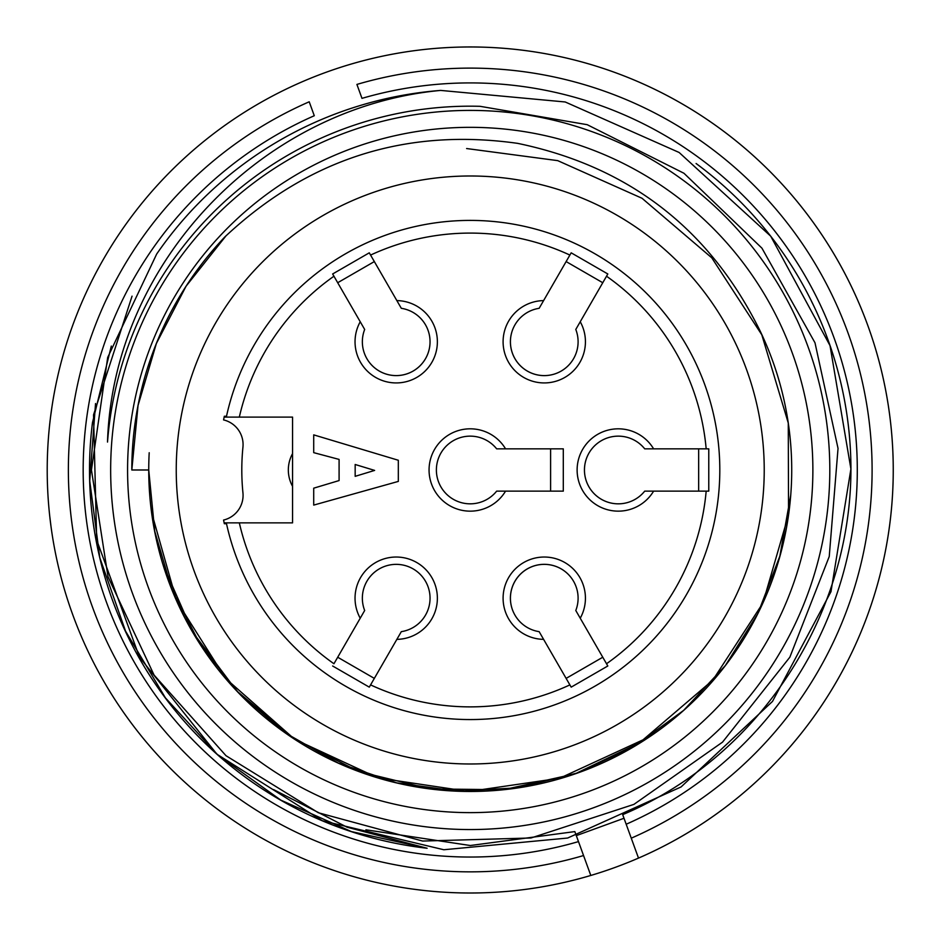 <?xml version="1.0" encoding="UTF-8"?>
<svg xmlns="http://www.w3.org/2000/svg" width="940" height="940" viewBox="0 0 940 940"><rect width="100%" height="100%" fill="white"/><g stroke="black" fill="none" stroke-linecap="round" stroke-linejoin="round"><path stroke-width="1.41" d="M224.155 417.102L226.317 417.102A249.582 249.582 0 0 1 610.072 263.259A249.582 249.582 0 0 1 610.072 676.706A249.582 249.582 0 0 1 226.317 522.863L224.155 522.863M496.649 491.138L563.295 491.138L563.295 448.838L505.555 448.838A41.172 41.172 0 0 0 443.598 438.592A41.172 41.172 0 0 0 443.598 501.384A41.172 41.172 0 0 0 505.555 491.138L496.649 491.138A33.84 33.84 0 0 1 447.193 494.781A33.84 33.84 0 0 1 447.193 445.196A33.84 33.84 0 0 1 496.649 448.838L505.555 448.838L496.649 448.838M332.643 665.99L369.279 687.14L370.583 684.896A236.892 236.892 0 0 0 569.887 684.896L571.179 687.14L607.816 665.99L606.523 663.746A236.892 236.892 0 0 0 706.175 491.138L708.772 491.138L708.772 448.838L706.175 448.838A236.892 236.892 0 0 0 606.523 276.219L607.816 273.975L571.179 252.825L569.887 255.069A236.892 236.892 0 0 0 370.583 255.069L369.279 252.825L332.643 273.975L333.947 276.219A236.892 236.892 0 0 0 239.324 417.102L292.563 417.102L292.563 522.863L239.324 522.863A236.892 236.892 0 0 0 333.947 663.746L364.673 610.507A33.84 33.84 0 0 1 386.246 565.856A33.84 33.84 0 0 1 429.192 590.649A33.84 33.84 0 0 1 401.31 631.657L396.856 639.365A41.172 41.172 0 0 0 436.712 590.837A41.172 41.172 0 0 0 382.333 559.441A41.172 41.172 0 0 0 360.231 618.215L364.673 610.507M369.279 687.14L401.31 631.657M607.816 665.99L580.239 618.215A41.172 41.172 0 0 0 558.137 559.441A41.172 41.172 0 0 0 503.758 590.837A41.172 41.172 0 0 0 543.602 639.365L571.179 687.14M708.772 448.838L653.606 448.838A41.172 41.172 0 0 0 591.66 438.592A41.172 41.172 0 0 0 591.66 501.384A41.172 41.172 0 0 0 653.606 491.138L708.772 491.138M571.179 252.825L543.602 300.6A41.172 41.172 0 0 0 503.758 349.128A41.172 41.172 0 0 0 558.137 380.524A41.172 41.172 0 0 0 580.239 321.75L607.816 273.975M332.643 273.975L360.231 321.75A41.172 41.172 0 0 0 382.333 380.524A41.172 41.172 0 0 0 436.712 349.128A41.172 41.172 0 0 0 396.856 300.6L369.279 252.825M226.317 522.863L239.324 522.863M239.324 417.102L226.317 417.102M550.605 491.138L550.605 448.838M374.332 261.579L337.695 282.728M401.31 308.308L396.856 300.6L401.31 308.308A33.84 33.84 0 0 1 429.192 349.316A33.84 33.84 0 0 1 386.246 374.108A33.84 33.84 0 0 1 364.673 329.458L360.231 321.75L364.673 329.458M602.763 282.728L566.127 261.579M575.785 329.458L580.239 321.75L575.785 329.458A33.84 33.84 0 0 1 554.212 374.108A33.84 33.84 0 0 1 511.278 349.316A33.84 33.84 0 0 1 539.149 308.308L543.602 300.6L539.149 308.308M698.667 491.138L698.667 448.838M644.711 491.138L653.606 491.138L644.711 491.138A33.84 33.84 0 0 1 595.255 494.781A33.84 33.84 0 0 1 595.255 445.196A33.84 33.84 0 0 1 644.711 448.838L653.606 448.838L644.711 448.838M566.127 678.386L602.763 657.236M539.149 631.657L543.602 639.365L539.149 631.657A33.84 33.84 0 0 1 511.278 590.649A33.84 33.84 0 0 1 554.212 565.856A33.84 33.84 0 0 1 575.785 610.507L580.239 618.215L575.785 610.507M337.695 657.236L374.332 678.386M374.625 470.411L355.167 476.333L355.167 464.489L374.625 470.411M398.325 460.259L313.713 434.868L313.713 452.645L339.093 459.413L339.093 480.563L313.713 488.177L313.713 505.097L398.325 481.409L398.325 460.259M292.563 486.368A33.84 33.84 0 0 1 292.563 453.597M369.902 576.913A33.84 33.84 0 0 1 427.794 610.342M512.664 610.342A33.84 33.84 0 0 1 570.568 576.913M612.998 503.405A33.84 33.84 0 0 1 612.998 436.56M570.568 363.052A33.84 33.84 0 0 1 512.664 329.635M427.794 329.635A33.84 33.84 0 0 1 369.902 363.052M226.505 523.709L224.331 523.709A251.697 251.697 0 0 1 223.567 520.055A25.38 25.38 0 0 0 242.943 492.83A228.432 228.432 0 0 1 242.943 447.146A25.38 25.38 0 0 0 223.567 419.91A251.697 251.697 0 0 1 224.331 416.255L226.505 416.255M365.895 829.797L470.317 845.518L574.845 831.595L590.802 875.457A423.024 423.024 0 0 1 72.721 614.666A423.024 423.024 0 0 1 301.963 81.874A423.024 423.024 0 0 1 858.349 301.716A423.024 423.024 0 0 1 638.507 858.091L631.257 838.186A401.873 401.873 0 0 0 847.868 332.537A401.873 401.873 0 0 0 356.906 84.424L361.982 98.359A387.069 387.069 0 0 1 833.956 337.601A387.069 387.069 0 0 1 626.181 824.239L622.691 814.651C764.349 754.996 857.539 605.477 850.571 452.927A380.724 380.724 0 0 0 696.093 163.501M574.845 831.595L578.476 841.606A387.069 387.069 0 0 1 106.514 602.364A387.069 387.069 0 0 1 314.289 115.726L309.213 101.79A401.873 401.873 0 0 0 92.602 607.428A401.873 401.873 0 0 0 583.552 855.541L590.802 875.457A423.024 423.024 0 0 0 614.913 867.491A423.024 423.024 0 0 1 590.802 875.457M273.552 789.577L347.048 827.188L427.113 848.256A380.724 380.724 0 0 1 92.461 422.683L111.32 346.049M813.593 305.512L811.479 301.282M614.913 867.491A423.024 423.024 0 0 0 858.349 301.716A423.024 423.024 0 0 0 301.963 81.874A423.024 423.024 0 0 1 867.738 325.299A423.024 423.024 0 0 1 638.507 858.091L622.926 815.286M95.539 403.542L89.735 480.928L99.816 557.737L125.513 631.057L165.405 697.856L217.88 755.043L280.766 800.093L351.384 831.583L427.113 848.256A380.724 380.724 0 0 1 156.675 685.918M156.675 254.047A380.724 380.724 0 0 1 440.649 90.416C262.307 107.078 113 262.683 107.513 442.07A363.792 363.792 0 0 1 480.07 106.314L587.218 124.691L683.956 173.266L761.952 248.184L814.992 342.783L838.034 448.415L829.245 556.504L789.835 657.213L722.519 742.142L633.913 804.382L531.029 837.986L422.636 841.053L318.319 812.736L226 755.701L154.078 675.073L108.029 576.843L91.45 469.988L107.689 357.459L156.675 254.047M132.047 296.159L93.53 414.869L96.679 539.983L139.484 657.13L216.94 754.221L322.303 820.726L443.821 849.748L567.643 838.034L681.077 786.945L772.492 701.428L830.972 591.695L850.911 468.978L830.02 345.615L770.706 236.187L679.127 152.48L565.222 101.978L440.649 90.416M93.507 524.978L94.834 533.438M576.302 835.625L624.007 818.27M49.785 423.447A423.024 423.024 0 0 1 50.607 416.49L51.994 406.527A423.024 423.024 0 0 0 50.807 414.987M50.995 526.388L49.785 516.518M50.807 524.978A423.024 423.024 0 0 0 51.994 533.438M110.662 469.988A359.562 359.562 0 0 0 650.022 781.375A359.562 359.562 0 0 0 650.022 158.59A359.562 359.562 0 0 0 110.662 469.988M127.582 469.988A342.642 342.642 0 0 0 641.55 766.723A342.642 342.642 0 0 0 641.55 173.242A342.642 342.642 0 0 0 127.582 469.988M131.812 469.988L148.743 469.988A321.492 321.492 0 0 0 541.593 783.455A321.492 321.492 0 0 0 760.049 330.833C709.782 229.031 628.966 166.533 517.599 143.35C405.763 127.617 308.191 158.801 224.883 236.904A338.412 338.412 0 0 0 131.812 469.988L138.051 405.446L156.357 343.523L186.096 286.159L226.199 235.599M163.161 564.975L192.817 632.326L236.763 690.982L293.022 738.135L358.692 771.505L430.214 788.93L503.535 789.729L575.174 773.808L641.573 741.883M149.202 452.728A321.492 321.492 0 0 0 148.743 469.988L154.724 531.171L172.079 590.214L200.385 644.699L238.466 692.721L284.985 732.742L338.447 763.151L396.739 782.879L457.486 791.221L518.61 787.755L578.182 772.762L634.007 746.642L683.674 710.358L725.41 665.485L757.887 613.55L779.859 556.128L790.658 495.533M151.61 512.547L176.591 600.848L225.6 678.422L294.714 739.322L378.009 777.92L468.849 791.48L559.699 778.214L643.042 739.815L712.814 680.137L762.904 603.034L788.543 514.756L788.272 423.035L761.811 334.816L711.78 257.83L642.043 198.281L557.714 160.634L466.616 148.543M176.238 469.988A293.997 293.997 0 0 0 617.227 724.599A293.997 293.997 0 0 0 617.227 215.378A293.997 293.997 0 0 0 176.238 469.988M242.943 447.146A25.38 25.38 0 0 0 223.567 419.91M223.567 520.055A25.38 25.38 0 0 0 242.943 492.83"/></g></svg>
